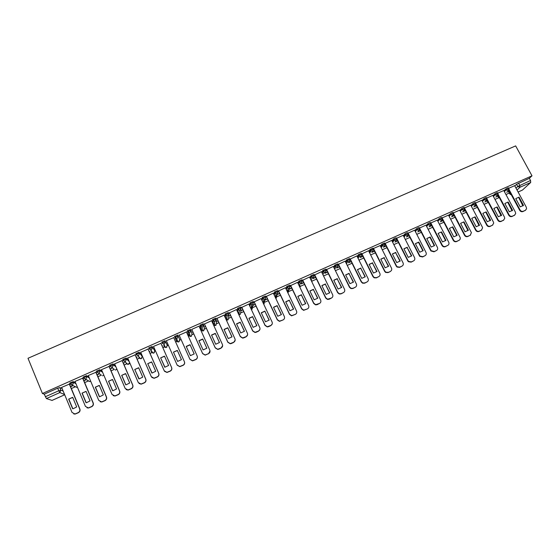 <?xml version="1.0" encoding="UTF-8"?>
<svg xmlns="http://www.w3.org/2000/svg" width="560" height="560" viewBox="0 0 560 560"><rect width="100%" height="100%" fill="white"/><g stroke="black" fill="none" stroke-linecap="round" stroke-linejoin="round"><path stroke-width="0.84" d="M75.565 382.788L73.234 381.598L69.839 382.956L70.147 383.964M88.942 377.076L86.576 375.662L83.209 377.013L83.517 378.021M102.27 371.469L99.841 369.754L96.495 371.105L96.81 372.113M115.57 366.016L113.029 363.888L109.704 365.225L110.019 366.24M128.891 360.808L126.14 358.057L122.843 359.387L123.151 360.402M141.841 355.502L139.167 352.254L135.898 353.584L136.206 354.599M152.124 346.486L148.876 347.809L149.191 348.831L152.509 347.375L154.777 350.742L152.124 346.486L152.509 347.375L151.557 349.72L150.857 349.881L149.198 348.845M165.004 340.753L161.777 342.069L162.099 343.105L165.396 341.635L167.265 345.156L165.004 340.753L165.396 341.635L164.451 343.973L163.723 344.134L162.099 343.105M178.199 335.93L177.807 335.055L174.531 336.511L174.923 337.393L178.199 335.93L177.275 338.254L176.519 338.415L174.923 337.393L176.512 341.026L178.052 342.02L178.787 341.866L179.69 339.612L178.248 336.042M190.925 330.253L190.54 329.392L187.285 330.841L187.677 331.716L190.932 330.26L190.015 332.577L189.231 332.731L187.677 331.716L188.881 335.51L190.393 336.497L191.156 336.343L192.045 334.096L191.065 330.722M203.581 324.604L203.203 323.757L199.962 325.199L200.354 326.067L203.595 324.625L202.692 326.928L201.873 327.082L200.354 326.067L201.187 330.015L202.657 331.002L203.448 330.848L204.33 328.615L203.742 325.43M216.167 318.99L215.782 318.157L212.562 319.585L212.961 320.453L216.181 319.018L215.285 321.314L214.438 321.461L212.961 320.453L213.416 324.555L214.851 325.535L215.677 325.388L216.545 323.162L216.279 320.145M228.676 313.411L228.298 312.585L225.169 313.88L225.491 314.874L228.697 313.446L227.815 315.728L226.926 315.875L225.491 314.874L225.568 318.381M241.115 307.86L240.737 307.048L237.629 308.343L237.951 309.323L241.136 307.902L240.268 310.177L239.344 310.317L237.951 309.323L237.769 312.347M253.484 302.344L253.113 301.539L250.019 302.834L250.341 303.807L253.512 302.393L252.651 304.654L251.685 304.794L250.341 303.807L249.97 306.516M265.783 296.856L265.412 296.065L262.332 297.36L262.661 298.319L265.811 296.919L264.964 299.166L263.949 299.292L262.661 298.319L262.143 300.804M278.012 291.396L277.641 290.626L274.582 291.914L274.911 292.866L278.04 291.473L277.207 293.713L276.143 293.825L274.911 292.866L274.274 295.183M290.171 285.978L289.8 285.208L286.755 286.496L287.091 287.441L290.206 286.055L289.38 288.281L288.26 288.386L287.091 287.441L286.356 289.632M302.26 280.581L301.896 279.825L298.865 281.113L299.208 282.044L302.302 280.672L301.49 282.891L300.3 282.968L299.208 282.044L298.375 284.144M314.279 275.219L313.922 274.477L310.905 275.758L311.248 276.682L314.328 275.317L313.523 277.522L312.27 277.578L311.248 276.682L310.345 278.705M326.235 269.885L325.878 269.157L322.875 270.438L323.225 271.348L326.284 269.99L325.493 272.188L324.17 272.216L323.225 271.348L322.245 273.308M338.121 264.586L337.771 263.865L334.782 265.146L335.132 266.049L338.177 264.691L337.393 266.882L335.993 266.875L335.132 266.049L334.089 267.953M349.944 259.308L349.594 258.601L346.619 259.882L346.976 260.771L350 259.427L349.23 261.604L347.746 261.555L346.976 260.771L345.87 262.64M361.704 254.065L361.354 253.365L358.386 254.646L358.75 255.528L361.76 254.191L361.004 256.361L359.422 256.256L358.75 255.528L357.588 257.362M380.163 245.553L373.513 248.472L384.86 271.11L385.854 272.188L388.227 272.356L390.173 271.628L388.01 272.608L385.644 272.44L384.65 271.362L373.044 248.164L370.055 249.494L370.461 250.313L373.457 248.983L372.708 251.139L371.035 250.971L370.461 250.313L369.25 252.119M385.021 243.67L384.678 242.984L381.731 244.272L382.109 245.126L385.084 243.803L384.349 245.952L382.578 245.7L382.109 245.126L380.842 246.911M396.578 238.511L396.242 237.839L395.101 238.042L393.309 239.127L393.694 239.974L396.655 238.651L395.92 240.793L393.694 239.974L392.378 241.731M408.079 233.387L407.743 232.722L406.63 232.911L404.817 234.003L405.209 234.843L408.156 233.534L407.435 235.662L405.209 234.843L403.844 236.586M419.517 228.284L419.181 227.626L418.103 227.808L416.262 228.914L416.668 229.74L419.594 228.438L418.887 230.559L416.668 229.74L415.394 231.742M430.892 223.216L430.556 222.565L429.506 222.733L427.651 223.853L428.057 224.665L430.969 223.37L430.269 225.484L428.057 224.665L426.664 226.506M442.204 218.169L441.868 217.525L440.846 217.686L438.97 218.82L439.39 219.625L442.288 218.33L441.595 220.437L439.39 219.625L437.892 221.333M453.467 213.15L453.131 212.513L452.13 212.667L450.24 213.801L450.66 214.606L453.551 213.311L452.858 215.418L450.66 214.606L449.12 216.307M464.667 208.166L464.331 207.522L463.351 207.669L461.447 208.817L461.867 209.615L464.751 208.313L464.058 210.42L461.867 209.615L460.285 211.309M475.811 203.203L475.468 202.559L474.509 202.706L472.591 203.854L473.011 204.652L475.888 203.35L475.202 205.457L473.011 204.652L471.394 206.339M486.892 198.261L486.549 197.624L485.611 197.764L483.679 198.919L484.099 199.71L486.969 198.408L486.283 200.515L484.099 199.71L482.44 201.404M497.91 193.354L497.567 192.71L496.65 192.857L494.704 194.012L495.124 194.803L497.987 193.501L498.141 194.292L497.301 195.608L495.124 194.803L493.43 196.49M508.872 188.468L508.529 187.831L507.626 187.971L505.673 189.133L506.093 189.917L508.949 188.615L509.089 189.525L508.263 190.722L506.093 189.917L504.364 191.604M71.358 388.556L75.264 386.813M84.665 382.62L88.214 381.038M97.895 376.712L101.451 375.123M111.041 370.846L114.345 369.369M124.117 365.008L127.155 363.65M137.109 359.205L139.895 357.959M150.031 353.437L152.558 352.31M154.903 351.26L155.526 350.98M162.876 347.704L165.151 346.689M167.398 345.681L168.364 345.254M175.651 341.999L177.66 341.103M179.823 340.137L181.111 339.563M188.363 336.322L190.099 335.552M192.178 334.621L193.774 333.907M201.005 330.68L202.461 330.029M204.463 329.133L206.374 328.286M213.577 325.066L214.753 324.541M216.685 323.68L218.89 322.693M226.072 319.487L226.968 319.088M228.837 318.255L231.343 317.135M238.504 313.943L239.106 313.67M240.919 312.865L243.719 311.612M250.859 308.427L252.161 307.846M252.931 307.496L256.032 306.117M263.144 302.939L264.222 302.456M264.88 302.162L268.268 300.65M275.359 297.486L276.22 297.101M276.766 296.863L280.441 295.218M287.511 292.061L288.148 291.774M288.582 291.585L292.544 289.814M299.586 286.671L304.577 284.445M311.815 281.211L316.54 279.104M323.547 275.975L328.44 273.791M335.419 270.676L340.277 268.506M347.228 265.398L352.044 263.256M358.974 260.155L363.741 258.027M370.657 254.94L375.382 252.833M382.277 249.76L386.953 247.667M393.827 244.601L398.468 242.529M405.314 239.47L409.913 237.419M416.738 234.367L421.295 232.337M428.106 229.299L432.621 227.283M439.404 224.252L443.884 222.25M450.646 219.233L455.084 217.252M461.825 214.242L466.221 212.282M472.948 209.279L477.302 207.333M484.008 204.344L488.04 202.538M495.005 199.43L498.715 197.771M505.946 194.544L509.299 193.046M52.024 400.407L46.403 398.559L44.254 394.17L57.708 388.185L59.815 387.576L62.139 388.577M42.427 393.512L28 358.281L515.655 145.894L532 175.812L42.427 393.512L44.254 394.17M508.816 191.996L509.39 191.177M514.815 185.969L516.579 184.282L517.769 186.48L530.537 180.502L530.712 182.469L519.939 187.278L517.013 190.022M518.084 192.01L522.487 190.043L530.712 182.469M530.537 180.502L529.34 178.304L532 175.812M495.761 197.127L498.365 195.811M503.776 190.505L497.798 193.137M484.799 202.013L487.452 200.781M492.835 195.377L486.773 198.044M481.845 200.27L475.692 202.979M470.785 205.191L464.548 207.942M459.676 210.14L453.348 212.926M448.497 215.117L442.085 217.938M437.262 220.122L430.773 222.999M425.971 225.148L419.412 228.081M408.086 233.079L419.923 256.053L422.842 256.69L424.97 255.731C426.23 254.989 426.587 253.918 426.027 252.511L414.659 230.153L407.981 233.198M403.193 235.291L396.494 238.343M391.706 240.408L384.944 243.523M368.55 250.719L361.718 253.946M356.874 255.92L350.021 259.154M345.135 261.149L338.254 264.39M333.333 266.406L326.431 269.661M321.461 271.691L314.538 274.953M309.526 277.011L302.575 280.28M297.521 282.359L290.549 285.635M285.453 287.735L278.453 291.018M273.315 293.146L266.287 296.436M261.107 298.592L254.058 301.882M255.143 304.206L253.484 305.165L255.227 304.395M248.829 304.066L241.752 307.363M242.837 309.694L241.437 310.541L242.921 309.876M236.488 309.575L229.383 312.872M230.461 315.21L229.32 315.945L230.545 315.399M224.077 315.126L216.937 318.409M218.008 320.761L217.133 321.377L218.099 320.95M211.596 320.719L204.421 323.981M205.492 326.347L204.883 326.844L205.576 326.529M191.737 329.399L199.017 326.151L209.818 350.196C210.329 351.708 209.874 352.877 208.467 353.689L205.163 355.138L202.636 353.605L191.835 329.588M192.899 331.961L192.563 332.339L192.983 332.15M186.445 331.989L179.179 335.223M173.719 337.652L166.313 340.711M162.092 345.926L162.414 345.779L162.008 345.737M160.951 343.336L153.51 346.416M149.247 351.652L149.849 351.386L149.163 351.463M148.113 349.055L140.693 352.317M136.332 357.413L137.214 357.021L136.248 357.217M135.198 354.802L127.701 358.05M123.34 363.209L124.509 362.684L123.256 363.013M122.213 360.584L114.639 363.839M110.271 369.033L111.734 368.382L110.187 368.844M109.144 366.401L101.5 369.663M97.125 374.899L98.875 374.115L97.041 374.703M96.005 372.253L88.291 375.536M83.902 380.793L85.953 379.876L83.818 380.597M82.782 378.14L75.005 381.444M69.489 384.062L61.642 387.387M149.149 348.446L148.806 347.963M176.512 341.026L174.531 336.511M188.881 335.51L187.285 330.841M201.187 330.015L199.962 325.199M213.045 323.736L212.562 319.585M225.183 317.541L225.099 314.013M237.377 311.507L237.559 308.462M249.578 305.669L249.949 302.953M261.751 299.964L262.262 297.465M273.875 294.343L274.512 292.019M285.957 288.799L286.692 286.594M297.976 283.311L298.802 281.204M309.939 277.872L310.842 275.849M321.846 272.482L322.819 270.515M333.69 267.127L334.726 265.216M345.471 261.821L346.57 259.945M357.189 256.543L358.344 254.702M368.844 251.3L370.055 249.494M380.436 246.099L381.696 244.307M391.965 240.919L393.281 239.155M403.438 235.781L404.796 234.031M414.848 230.671L416.255 228.935M426.195 225.589L427.644 223.86M437.479 220.535L438.97 218.82M448.707 215.516L450.24 213.801M459.872 210.518L461.447 208.817M470.981 205.555L472.591 203.854M482.027 200.62L483.679 198.919M487.438 201.502L487.627 201.11M493.017 195.706L494.704 194.012M498.113 196.742L498.533 196.126M503.944 190.827L505.673 189.133M506.66 192.262L508.76 191.331L507.066 191.87M514.654 185.661L508.76 188.258M70.595 386.729L72.947 385.679M265.468 299.824L267.463 298.935M277.382 294.511L279.629 293.51M289.233 289.226L291.732 288.113M301.049 283.955L303.758 282.751M313.012 278.621L315.721 277.41M324.912 273.315L327.621 272.104M336.749 268.037L339.451 266.833M348.516 262.787L351.218 261.583M360.22 257.572L362.915 256.368M371.854 252.378L374.556 251.174M383.432 247.219L386.127 246.015M394.94 242.088L397.635 240.884M406.385 236.978L409.08 235.781M417.774 231.903L420.462 230.706M429.093 226.856L431.781 225.659M440.356 221.83L443.037 220.633M451.556 216.839L454.237 215.642M462.7 211.869L465.374 210.672M473.774 206.927L476.455 205.737M138.593 356.916L138.992 356.916M151.179 351.309L151.816 351.246M163.688 345.723L164.542 345.597M176.148 340.193L177.184 339.983M188.629 334.705L189.742 334.39M201.019 329.217L202.223 328.832M213.325 323.75L214.627 323.302M225.568 318.318L226.954 317.8M237.986 312.83L239.197 312.326M251.37 306.887L252.336 306.257M263.473 301.476L264.285 300.923M275.492 296.093L276.164 295.617M287.441 290.745L287.98 290.346M299.313 285.425L299.74 285.096M529.34 178.304L516.579 184.282M498.344 195.762L496.146 196.742M487.382 200.648L485.17 201.635M476.364 205.562L474.138 206.556M465.283 210.504L463.043 211.505M454.146 215.467L451.885 216.475M442.953 220.465L440.671 221.48M431.69 225.484L429.394 226.506M420.371 230.531L418.054 231.567M408.989 235.606L406.651 236.649M397.544 240.709L395.185 241.759M386.036 245.84L383.663 246.897M374.465 250.999L372.071 252.07M362.831 256.186L360.416 257.264M351.127 261.408L348.698 262.493M339.367 266.651L336.91 267.743M327.537 271.929L325.059 273.028M315.637 277.228L313.145 278.341M303.674 282.569L301.161 283.689M291.641 287.931L289.324 288.96M279.545 293.328L277.459 294.252M267.379 298.753L265.524 299.579M72.702 385.56L70.518 386.533M519.043 197.134L523.502 205.394L520.226 206.878L515.76 198.604L519.043 197.134L518.665 197.477L522.921 205.94M525.665 210.14L522.97 211.54C521.626 211.981 520.548 211.582 519.715 210.336L508.081 188.748M509.082 189.595L520.093 210.014C520.919 211.26 522.011 211.659 523.348 211.218L525.371 210.301L526.554 208.831L526.302 207.207L514.64 185.64M523.502 205.394L523.124 205.723M508.144 202.02L512.596 210.315L509.299 211.806L504.847 203.504L508.144 202.02L507.78 202.356L512.05 210.833M514.773 215.061L512.057 216.475C510.706 216.923 509.621 216.524 508.795 215.271L497.182 193.599M498.134 194.39L509.159 214.956C509.985 216.202 511.077 216.608 512.421 216.16L514.458 215.236L515.683 213.591L515.403 212.135L503.762 190.484M512.596 210.315L512.232 210.637M497.182 206.934L501.634 215.264L498.316 216.755L493.871 208.425L497.182 206.934L496.839 207.263L501.123 215.747M503.825 220.01L501.081 221.438C499.73 221.893 498.638 221.487 497.812 220.234L486.227 198.478M487.123 199.206L498.162 219.919C498.988 221.179 500.08 221.578 501.438 221.13L503.482 220.206L504.735 218.358L504.441 217.084L492.828 195.349M501.634 215.264L501.277 215.579M486.171 211.876L490.609 220.234L487.27 221.739L482.839 213.374L486.171 211.876L485.835 212.198L490.14 220.682M492.821 224.987L490.049 226.436C488.691 226.884 487.599 226.485 486.773 225.225L475.209 203.385M476.049 204.029L487.109 224.917C487.935 226.177 489.027 226.583 490.392 226.128L492.45 225.197L493.71 223.118L493.423 222.061L481.831 200.249M475.097 216.846L479.521 225.232L476.168 226.744L471.744 218.344L475.097 216.846L474.775 217.161L479.094 225.645M481.754 229.985L478.961 231.455C477.589 231.91 476.497 231.504 475.671 230.237L464.135 208.313M464.905 208.866L475.993 229.936C476.819 231.203 477.918 231.609 479.283 231.154L481.355 230.216L482.608 227.885L482.342 227.066L470.778 205.17M463.96 221.837L468.377 230.258L465.003 231.784L460.593 223.349L463.96 221.837L463.652 222.152L467.999 230.629M470.631 235.011L467.81 236.495C466.431 236.957 465.332 236.551 464.513 235.284L453.005 213.276M453.677 213.682L464.821 234.983C465.647 236.257 466.746 236.663 468.118 236.201L470.204 235.263L471.415 232.666L459.662 210.119M452.76 226.863L457.17 235.312L453.782 236.845L449.379 228.382L452.76 226.863L452.466 227.164L456.848 235.641M459.445 240.058L456.596 241.57C455.217 242.032 454.111 241.626 453.285 240.352L441.812 218.267M442.302 218.358L453.586 240.065C454.405 241.339 455.511 241.745 456.897 241.283L458.983 240.338C460.117 239.708 460.502 238.742 460.131 237.454L448.483 215.089M441.504 231.91L445.9 240.394L442.498 241.934L438.102 233.436L441.504 231.91L441.224 232.211L445.613 240.688M448.203 245.133L445.319 246.673C444.003 247.128 442.918 246.764 442.078 245.581L430.556 223.293M431.004 223.328L442.358 245.294C443.198 246.477 444.283 246.848 445.606 246.393L447.706 245.441C448.952 244.72 449.295 243.663 448.749 242.27L437.248 220.094M426.776 238.539L429.919 237.279L434.301 245.784M419.482 228.004L431.158 250.677L434.252 251.524L436.373 250.572L433.986 251.804L430.892 250.95L419.244 228.34M434.574 245.504L430.185 236.985L426.762 238.525L431.144 247.051L434.427 245.658M436.373 250.572C437.626 249.837 437.976 248.766 437.416 247.366L425.957 225.12M415.38 243.663L418.558 242.382L422.919 250.908M424.97 255.731L422.583 256.963L419.671 256.326L407.876 233.422M418.803 242.088L415.366 243.635L419.734 252.196L423.178 250.642L418.803 242.088L418.558 242.382M403.921 248.808L407.127 247.506L411.474 256.067M396.634 238.175L408.023 260.645L408.632 261.436L411.369 261.884L413.504 260.918L411.124 262.143L408.394 261.702L407.785 260.911L396.438 238.532M407.365 247.226L403.9 248.773L408.261 257.376L411.726 255.808L407.127 247.506M413.504 260.918C414.778 260.176 415.135 259.098 414.582 257.684L403.172 235.263M392.392 253.981L395.633 252.658L399.973 261.247M385.112 243.306L396.473 265.867L397.278 266.812L399.826 267.106L401.975 266.133L399.602 267.358L397.054 267.071L396.249 266.126L384.944 243.67M395.857 252.385L392.378 253.946L396.725 262.577L400.211 261.009L395.633 252.658M401.975 266.133C403.256 265.384 403.62 264.306 403.067 262.885L391.692 240.373M380.807 259.182L384.076 257.845L388.402 266.462M384.286 257.572L380.786 259.14L385.126 267.806L388.626 266.231L384.076 257.845M390.39 271.376C391.671 270.627 392.042 269.542 391.489 268.114L380.142 245.518M369.159 264.418L372.456 263.053L376.768 271.698M361.879 253.645L373.184 276.388L374.353 277.564L376.558 277.634L378.728 276.647L376.362 277.879L374.157 277.809L372.988 276.633L361.697 253.911M372.652 262.794L369.131 264.369L373.464 273.07L376.985 271.481L372.456 263.053M378.728 276.647C380.023 275.898 380.401 274.806 379.848 273.371L368.536 250.684M357.441 269.682L360.773 268.296L365.071 276.969M350.168 258.86L361.438 281.694L362.775 282.954L364.826 282.94L367.01 281.953L364.644 283.178L362.6 283.192L361.263 281.932L350 259.119M360.955 268.037L357.413 269.626L361.732 278.362L365.274 276.766L360.773 268.296M367.01 281.953C368.312 281.197 368.69 280.098 368.144 278.663L356.86 255.885M345.66 274.974L349.027 273.567L353.304 282.268M338.394 264.103L349.629 287.028L351.12 288.351L353.024 288.281L355.222 287.287L352.856 288.512L350.959 288.582L349.468 287.259L338.24 264.355M349.188 273.315L345.632 274.911L349.937 283.682L353.493 282.079L349.027 273.567M355.222 287.287C356.531 286.524 356.916 285.425 356.377 283.983L345.121 261.107M333.816 280.294L337.211 278.866L341.474 287.595M326.55 269.374L337.757 292.39L339.388 293.762L341.159 293.65L343.371 292.649L341.012 293.874L339.234 293.993L337.61 292.621L326.41 269.619M337.358 278.621L333.781 280.224L338.072 289.03L341.656 287.42L337.211 278.866M343.371 292.649C344.687 291.879 345.079 290.773 344.54 289.331L333.312 266.364M321.902 285.642L325.332 284.193L329.581 292.957M314.636 274.68L325.815 297.787L327.572 299.201L331.45 298.039L329.091 299.264L327.432 299.418L325.682 298.011L314.517 274.911M325.465 283.955L321.867 285.572L326.144 294.413L329.749 292.789L325.332 284.193M331.45 298.039C332.78 297.269 333.172 296.163 332.633 294.707L321.44 271.649M309.918 291.025L313.383 289.555L317.618 298.347M302.666 280.014L313.803 303.212L315.672 304.654L319.466 303.464L317.107 304.689L315.553 304.864L313.691 303.429L302.554 280.231M313.495 289.324L309.883 290.948L314.146 299.824L317.772 298.193L313.383 289.555M319.466 303.464C320.803 302.687 321.202 301.574 320.663 300.111L309.505 276.962M297.871 296.436L301.371 294.945L305.585 303.765M290.619 285.369L301.728 308.672L303.702 310.135L307.412 308.917L303.597 310.338L301.63 308.875L290.521 285.586M301.469 294.721L297.829 296.352L302.085 305.263L305.725 303.625L301.371 294.945M307.412 308.917C308.756 308.14 309.162 307.02 308.63 305.55L297.5 282.31M285.754 301.875L289.289 300.363L293.489 309.211M278.509 290.766L289.583 314.16L291.648 315.637L295.288 314.405L291.564 315.833L289.499 314.356L278.425 290.962M289.366 300.146L285.712 301.784L289.954 310.737L293.615 309.085L289.289 300.363M295.288 314.405C296.639 313.621 297.052 312.494 296.52 311.024L285.425 287.686M273.567 307.349L277.137 305.816L281.323 314.692M266.329 296.184L277.368 319.676L279.517 321.167L283.101 319.921L279.447 321.363L277.305 319.865L266.259 296.373M277.2 305.599L273.525 307.251L277.753 316.239L281.435 314.58L277.137 305.816M283.101 319.921C284.459 319.13 284.872 318.003 284.347 316.526L273.287 293.09M261.317 312.858L264.915 311.297L269.087 320.201M272.195 324.009L270.781 325.654L268.492 326.683L267.26 326.914L265.034 325.409L254.023 301.812M264.964 311.087L261.268 312.753L265.482 321.776L269.185 320.103L264.915 311.297M254.079 301.644L265.083 325.227L267.309 326.732L270.837 325.465C272.202 324.674 272.622 323.54 272.104 322.056L261.072 298.529M248.99 318.395L252.623 316.806L256.781 325.745M259.931 329.385L258.461 331.226L256.165 332.262L254.989 332.493L252.7 330.988L241.717 307.279M252.658 316.61L248.934 318.276L253.141 327.341L256.865 325.661L252.623 316.806M241.759 307.125L252.728 330.806L255.031 332.318L258.503 331.044C259.882 330.253 260.309 329.112 259.791 327.621L248.794 303.989M236.593 323.96L240.268 322.35L244.405 331.324M247.597 334.761L246.078 336.826L243.768 337.876L242.648 338.107L240.289 336.595L229.334 312.774M240.282 322.161L236.537 323.841L240.73 332.941L244.475 331.247L240.268 322.35M229.369 312.641L240.303 336.42L242.669 337.939L246.106 336.658C247.485 335.86 247.919 334.712 247.401 333.214L236.446 309.491M224.126 329.56L227.836 327.929L231.959 336.931M235.172 340.137L233.625 342.468L231.301 343.518L230.23 343.756L227.808 342.23L216.881 318.283M227.836 327.747L224.07 329.434L228.242 338.569L232.015 336.868L227.836 327.929M216.909 318.185L227.808 342.069L230.23 343.595L233.632 342.3C235.018 341.495 235.459 340.347 234.948 338.842L224.028 315.021M211.589 335.195L215.334 333.536L219.436 342.566M222.649 345.52L221.095 348.131L218.757 349.188L217.735 349.426L215.257 347.9L204.344 323.813M215.313 333.361L211.526 335.055L215.691 344.232L219.478 342.524L215.334 333.536M204.379 323.764L215.236 347.746L217.721 349.272L221.081 347.977C222.481 347.172 222.929 346.01 222.418 344.505L211.533 320.579M198.982 340.858L202.762 339.178L206.843 348.236M210.021 350.903L208.495 353.836M202.72 339.003L198.912 340.711L203.063 349.93L206.871 348.208L202.762 339.178M191.772 329.378L202.594 353.458L205.128 354.991L208.467 353.689M186.298 346.556L190.113 344.848L194.18 353.941M197.281 356.307C197.624 357.749 197.141 358.834 195.818 359.569L192.514 360.878L189.938 359.345L179.088 335.027L189.882 359.205L192.458 360.738L195.776 359.429C197.19 358.61 197.652 357.441 197.141 355.922L186.34 331.8M190.057 344.687L186.228 346.402L190.386 355.656L194.194 353.927L190.113 344.848M173.544 352.282L177.597 361.417L173.467 352.128L177.387 350.553M166.348 340.697L177.093 364.98L179.718 366.52L183.008 365.204C184.436 364.385 184.898 363.209 184.394 361.683L173.628 337.456L184.457 361.816C184.961 363.342 184.499 364.518 183.071 365.337L179.788 366.653L177.219 365.225M173.467 352.128L177.317 350.399L181.44 359.681L177.583 361.417M160.636 357.882L164.5 356.146L168.616 365.463L164.927 367.199L160.636 357.882L164.57 356.293M160.727 358.029L164.766 367.213M153.517 346.409L164.227 370.79L166.894 372.33L170.17 371.014C171.605 370.188 172.074 369.005 171.577 367.472L160.846 343.147L171.654 367.605C172.151 369.138 171.682 370.314 170.254 371.14L166.985 372.456L164.535 371.322M147.721 363.671L151.62 361.928L155.715 371.287L152.075 373.023L147.721 363.671L151.683 362.068M147.84 363.811L151.865 373.044M148.029 348.852L158.774 373.422C159.271 374.962 158.795 376.145 157.353 376.978L154.105 378.294L151.809 377.412M140.623 352.149L151.284 376.642L154 378.182L157.255 376.859C158.697 376.026 159.173 374.843 158.676 373.303L158.774 373.422M147.987 348.873L158.676 373.303M134.736 369.495L138.656 367.738L142.737 377.139L139.146 378.882L134.736 369.495L138.719 367.871M134.869 369.628L138.887 378.903M135.135 354.662L145.824 379.274C146.314 380.821 145.831 382.011 144.382 382.844L141.141 384.167L139.02 383.502M127.645 357.931L138.271 382.522L141.022 384.062L144.263 382.739C145.719 381.899 146.195 380.709 145.705 379.162L145.824 379.274M135.058 354.627L145.705 379.162M121.674 375.354L125.622 373.59L129.682 383.026L126.14 384.776L125.734 384.804L121.674 375.354L125.678 373.716M121.828 375.473L125.832 384.804M122.164 360.479L132.79 385.161C133.28 386.715 132.797 387.912 131.334 388.752L128.107 390.082L126.147 389.585M114.597 363.741L125.181 388.437L127.967 389.977L131.194 388.647C132.657 387.807 133.147 386.61 132.657 385.056L132.79 385.161M122.052 360.416L132.657 385.056M108.535 381.248L112.504 379.47L116.55 388.948L113.05 390.698L112.574 390.74L108.535 381.248L112.56 379.589M108.71 381.36L112.693 390.733M109.109 366.31L119.686 391.083C120.169 392.644 119.679 393.848 118.209 394.688L114.989 396.025L113.197 395.661M101.465 369.579L112.007 394.387L114.828 395.934L118.048 394.597C119.525 393.75 120.015 392.546 119.532 390.985L119.686 391.083M108.969 366.247L119.532 390.985M95.319 387.177L99.309 385.385L103.341 394.905L99.876 396.655L99.344 396.711L95.319 387.177L99.358 385.504M95.508 387.282L99.484 396.697M95.97 372.176L106.505 397.04C106.981 398.608 106.484 399.819 105.007 400.666L101.794 402.003L100.156 401.751M88.263 375.459L98.763 400.372L101.612 401.919L104.825 400.582C106.309 399.728 106.813 398.517 106.33 396.949L106.505 397.04M95.802 372.106L106.33 396.949M82.026 393.141L86.044 391.342L90.055 400.897L86.618 402.654L86.03 402.71L82.026 393.141L86.086 391.447M82.236 393.232L86.198 402.703M82.754 378.07L93.24 403.032C93.716 404.607 93.212 405.818 91.721 406.672L88.522 408.016L87.017 407.841M74.977 381.374L85.435 406.392L88.319 407.939L91.525 406.595C93.016 405.741 93.527 404.53 93.044 402.955L93.24 403.032M82.565 378L93.044 402.955M68.656 399.14L72.688 397.327L76.685 406.931L73.283 408.681L72.639 408.751L68.656 399.14L72.737 397.425M68.88 399.224L72.828 408.737M69.461 383.999L79.898 409.059C80.374 410.641 79.863 411.859 78.358 412.72L75.166 414.064L73.78 413.959M61.614 387.324L72.03 412.447L74.942 414.001L78.148 412.65C79.646 411.789 80.157 410.571 79.688 408.989L79.898 409.059M69.251 383.929L79.688 408.989M70.315 384.104L71.554 383.103L73.612 382.508L75.943 383.677M73.234 381.598L73.612 382.508L72.583 384.923L70.182 384.034M83.699 378.175L84.938 377.139L86.961 376.565L89.313 377.965M86.576 375.662L86.961 376.565L85.946 378.966L85.337 379.127L83.545 378.084M100.702 374.619L96.88 372.001L100.226 370.657L102.641 372.351M99.841 369.754L100.226 370.657L99.225 373.044L98.602 373.205L96.88 372.001L96.495 371.105M114.002 369.096L110.089 366.121L113.414 364.784L115.948 366.891M113.029 363.888L113.414 364.784L112.42 367.164L111.783 367.325L110.089 366.121L109.704 365.225M126.875 363.377L126.315 363.426L127.981 364.434L123.221 360.283L126.518 358.946L129.269 361.676M126.14 358.057L126.518 358.946L125.545 361.312L124.887 361.473L123.221 360.283L122.843 359.387M139.671 357.693L138.971 357.784L140.609 358.785L137.907 355.663L136.22 354.627L137.69 353.654L139.552 353.143L142.212 356.363M139.167 352.254L139.552 353.143L138.593 355.502L137.907 355.663L135.898 353.584M59.815 387.576L60.879 390.138L63.189 391.111M64.582 394.485L59.836 392.567L46.403 398.559M51.94 400.449L64.694 394.744M508.725 191.821L509.88 193.963L510.545 193.326M515.998 188.16L517.769 186.48L519.939 187.278L519.743 185.311L518.546 183.106M141.827 355.474L142.205 356.335L141.267 358.631L140.609 358.785L141.876 358.19M213.038 323.715L213.43 324.583M228.697 314.86L228.69 317.737L227.836 319.956L226.975 320.103L228.263 319.683M241.003 309.561L240.772 312.347L239.932 314.552L239.029 314.692L240.338 314.3M253.218 304.255L251.951 309.183L251.279 309.33M265.356 298.928L263.613 303.94M277.424 293.594L276.164 298.312M289.429 288.267L287.973 293.041M415.254 231.469L416.668 229.74L416.262 228.914M426.608 226.387L428.057 224.665L427.651 223.853M487.403 201.327L488.033 201.873M498.092 196.56L498.498 197.323L498.946 196.889M498.519 197.505L499.639 198.191M487.844 202.272L488.53 202.804M311.822 280.693L311.444 280.987M300.125 285.915L299.453 286.391M288.365 291.179L287.385 291.809M276.367 296.611L275.247 297.248M264.32 302.029L263.221 302.617M252.217 307.461L251.209 307.979M323.659 276.22L323.631 275.814M311.906 281.946L311.969 280.868M299.999 287.525L300.237 285.943M238.833 314.657L239.344 310.317L237.629 308.343M226.247 319.865L226.975 320.103L226.926 315.875L225.169 313.88M164.066 346.584L165.648 347.578L166.355 347.424L167.265 345.156M151.557 352.163L153.167 353.164L153.846 353.01L154.77 350.728M129.262 363.804L127.981 364.434L129.703 362.691M116.578 369.446L115.283 370.118L116.851 368.998M102.501 375.83L103.817 375.123L102.501 375.83M87.927 380.597L89.656 381.577L90.664 381.164M75.075 386.561L76.727 387.359L77.399 387.156M509.985 194.131L511.378 194.866M57.708 388.185L58.772 390.754L60.879 390.138L59.836 392.567L58.772 390.754L45.311 396.753M520.093 210.014L519.715 210.336M523.348 211.218L522.97 211.54M525.371 210.301L524.993 210.623M509.159 214.956L508.795 215.271M512.421 216.16L512.057 216.475M514.458 215.236L514.087 215.558M498.162 219.919L497.812 220.234M501.438 221.13L501.081 221.438M503.482 220.206L503.125 220.514M498.043 196.609L499.695 198.289M487.368 201.369L488.607 202.944M476.63 206.15L477.288 207.312M404.817 234.003L405.468 235.214L404.061 237.006M393.309 239.127L394.051 240.45L392.665 242.298M381.731 244.272L382.578 245.7L381.199 247.618M370.09 249.445L371.035 250.971L369.677 252.973M358.386 254.646L359.422 256.256L358.078 258.349M346.619 259.882L347.746 261.555L346.423 263.76M334.782 265.146L335.993 266.875L334.698 269.206M322.875 270.438L324.17 272.216L322.917 274.687M310.905 275.758L312.27 277.578L311.066 280.21M298.865 281.113L300.3 282.968L299.166 285.789M286.755 286.496L288.26 288.386L287.203 291.424M274.582 291.914L276.143 293.825L275.198 297.136M262.332 297.36L263.949 299.292L263.151 302.953M250.019 302.834L251.685 304.794L251.076 308.896M212.639 319.452L214.438 321.461L214.851 325.535L216.125 325.101M200.032 325.059L201.873 327.082L202.657 331.002L203.917 330.54M187.355 330.701L189.231 332.731L190.393 336.497L191.646 336.014M174.601 336.371L176.519 338.415L178.052 342.02L179.305 341.516M161.777 342.069L163.723 344.134L165.648 347.578L166.901 347.046M148.876 347.809L153.167 353.164L154.42 352.604M83.209 377.013L83.587 377.916L89.656 381.577L90.671 381.178M69.839 382.956L70.217 383.866L71.995 385.077L76.727 387.359L77.406 387.177M311.871 281.876L311.913 280.994M299.985 287.497L300.181 286.069M263.627 303.961L264.285 303.611M251.286 309.344L252.343 308.938M508.669 191.877L509.824 194.019L511.413 194.936M51.989 400.449L64.701 394.765M518.098 192.031L522.382 190.113"/></g></svg>
